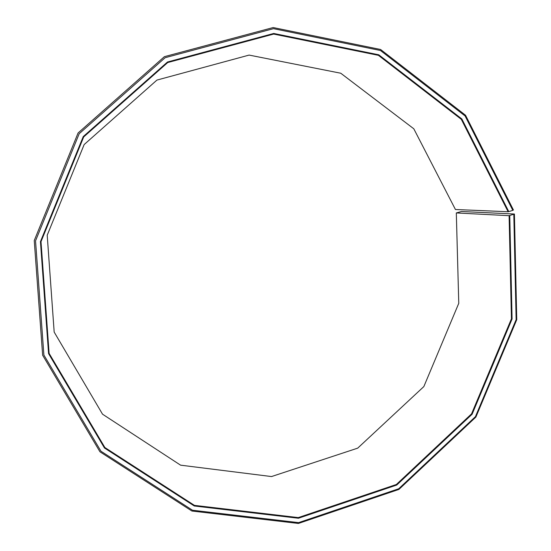 <?xml version="1.0" encoding="UTF-8"?>
<svg xmlns="http://www.w3.org/2000/svg" width="551" height="551" viewBox="0 0 551 551"><rect width="100%" height="100%" fill="white"/><g stroke="black" fill="none" stroke-linecap="round" stroke-linejoin="round"><path stroke-width="0.83" d="M456.311 212.941L458.769 303.298L423.85 386.568L357.702 448.149L271.512 476.56L180.583 465.168L102.527 414.187L54.177 332.088L47.207 235.229L84.151 144.569L156.945 80.074L249.107 55.086L340.759 73.228L413.801 128.789L455.429 209.497L508.125 211.742L461.311 119.34L378.413 55.334L273.668 34.072L167.711 62.552L83.704 136.917L41.008 241.675L49.115 353.377L104.869 447.522L194.427 505.363L298.284 517.596L396.362 484.487L471.546 413.87L511.431 318.815L509.103 215.682L514.42 214.015L461.511 211.508L456.311 212.941L509.103 215.682M508.125 211.742L508.773 211.612L461.855 118.968L378.751 54.79L273.73 33.459L167.49 62.008L83.249 136.572L40.443 241.613L48.578 353.618L104.483 448.004L194.289 505.99L298.408 518.243L396.727 485.038L472.104 414.242L512.079 318.953L509.751 215.565M508.773 211.612L512.809 210.351L465.092 115.965L380.479 50.506L273.468 28.666L165.135 57.703L79.199 133.7L35.539 240.835L43.887 355.044L100.957 451.228L192.526 510.24L298.614 522.63L398.717 488.758L475.437 416.652L516.135 319.642L513.808 214.367M512.809 210.351L513.422 209.979L465.526 115.228L380.596 49.494L273.158 27.55L164.377 56.677L78.084 132.984L34.245 240.553L42.641 355.23L99.958 451.792L191.913 511.025L298.408 523.45L398.896 489.433L475.899 417.052L516.755 319.676L514.42 214.015"/></g></svg>
